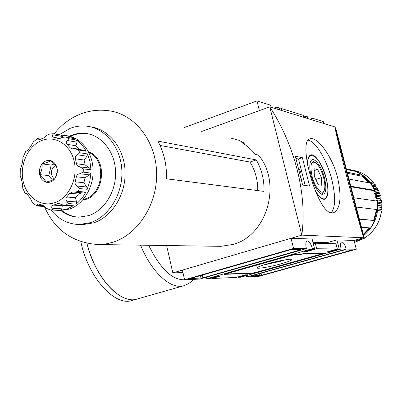 <?xml version="1.0" encoding="UTF-8"?>
<svg xmlns="http://www.w3.org/2000/svg" width="402" height="402" viewBox="0 0 402 402"><rect width="100%" height="100%" fill="white"/><g stroke="black" fill="none" stroke-linecap="round" stroke-linejoin="round"><path stroke-width="0.6" d="M87.983 133.786L86.882 133.63C82.053 133.057 77.31 133.66 72.646 135.439L70.375 136.419M60.843 210.527C66.26 214.799 72.295 217.015 78.948 217.175L88.867 215.598C104.58 210.407 116.404 191.131 115.575 171.453C114.866 151.76 101.711 135.283 85.842 133.439C81.013 132.866 76.259 133.474 71.591 135.258L69.435 136.177M79.938 224.537L82.541 224.648L93.706 222.844C112.002 216.899 125.896 194.608 125.097 171.684C124.434 148.74 109.294 129.389 90.882 126.911M50.938 209.929C58.526 219.326 67.943 224.185 79.189 224.502L90.395 222.688C108.796 216.693 122.761 194.181 121.886 171.076C121.153 147.961 105.821 128.555 87.279 126.228C81.455 125.489 75.732 126.203 70.114 128.374L59.245 134.776M256.295 159.921L157.845 141.082C163.976 152.418 166.86 164.986 166.493 178.789L264.019 191.402C264.29 179.91 261.717 169.418 256.295 159.921L249.969 162.051L160.041 145.449M229.838 137.796L238.708 140.233L244.999 143.288L241.823 142.589C246.944 145.604 251.431 149.544 255.29 154.418L258.401 155.046C282.42 183.056 266.918 236.059 232.803 244.476L220.904 246.331L218.1 246.29M82.837 199.879C104.153 198.397 108.841 158.132 88.425 151.695M61.395 135.147L66.626 135.665L71.596 137.238L74.305 138.6L65.707 137.047M36.974 206.01L36.743 205.281L38.145 203.94L42.959 205.357L46.396 208.281L50.004 209.874L52.677 209.824L51.923 208.166C51.421 206.734 51.913 205.723 53.401 205.126L58.707 203.467L64.124 205.397L65.898 205.231L68.219 203.553L66.712 201.176C65.626 199.794 65.626 198.407 66.707 197L69.752 193.256L72.908 191.89L74.822 192.176L78.124 191.412L79.501 188.543L77.023 186.02C75.43 185.051 74.832 183.654 75.214 181.82L76.37 176.764C76.817 174.96 77.968 173.945 79.832 173.724L83.259 172.126L83.284 168.86L79.892 166.825C78.033 166.523 76.898 165.493 76.486 163.745L75.42 158.79C75.068 156.976 75.697 155.639 77.3 154.775L79.812 152.77L78.49 150.021L75.787 148.961L72.481 149.082L70.169 147.83L67.199 144.353L75.938 145.76L77.073 142.152L76.581 140.057C80.48 142.861 83.681 146.579 86.184 151.217L85.018 150.403L76.084 149.006M87.5 153.936L89.963 161.604L90.952 169.84L89.586 168.091L85.159 164.91L84.098 160.016L87.008 156.212L87.5 153.936L79.812 152.77M90.922 173.071L89.797 181.402L87.199 189.297L86.747 187.005L83.902 182.749L85.048 177.759L89.53 174.885L90.922 173.071L83.259 172.126M83.877 192.97L85.837 192.131C83.244 196.99 79.968 200.99 76.008 204.131L76.541 201.94L75.47 197.734L78.485 194.04L81.938 192.829M72.792 206.01L67.3 208.939L60.571 210.326L61.883 208.819L62.27 205.749L63.662 205.352M66.943 135.73C80.958 137.429 92.5 152.147 93.093 169.684C93.792 187.211 83.375 204.402 69.506 209.085L60.481 210.522L58.39 210.392M67.199 144.353C66.144 143.027 66.169 141.75 67.28 140.519L68.822 138.74L66.531 137.268L65.385 136.992L62.456 137.404L58.717 138.589L53.536 137.213L52.727 136.574L52.416 135.675L53.431 133.786M53.345 133.755L49.727 133.997L47.14 135.137L43.657 138.002L39.662 139.559L38.356 139.841L37.441 138.921L37.552 138.589L40.718 139.072M55.486 165.418C50.381 169.639 49.984 174.217 54.295 179.146M61.813 210.517C66.757 214.452 72.26 216.668 78.32 217.16M257.757 190.593C257.858 180.046 255.26 170.533 249.969 162.051M244.999 143.288L244.491 144.278M42.064 163.89C42.436 167.604 41.632 171.172 39.652 174.594C42.893 177.217 44.969 179.729 45.878 182.136C49.928 181.196 52.838 180.136 54.602 178.96C56.958 175.81 57.777 172.212 57.049 168.162C56.084 164.202 53.979 161.694 50.742 160.634C47.446 159.855 44.552 160.941 42.064 163.89C39.743 167.021 38.939 170.594 39.652 174.594C40.587 178.518 42.662 181.036 45.878 182.136C49.165 182.96 52.074 181.9 54.602 178.96C56.561 175.493 57.375 171.895 57.049 168.162C56.089 165.8 53.984 163.287 50.742 160.634C48.999 161.885 46.109 162.971 42.064 163.89L51.2 165.056L54.26 163.915M57.893 210.372L56.154 210.251M33.461 141.725L30.718 146.418L27.808 150.142L25.638 151.614M23.045 157.187L22.618 161.338L21.522 166.242L20.246 169.639M20.18 175.965L21.376 178.855L22.366 183.679L22.813 188.493M26.703 193.784L25.175 193.653L25.602 193.267L27.321 194.478L30.16 197.98L32.075 202.02L33.507 203.603M79.37 149.519L75.938 145.76M62.556 137.348L62.571 136.494L61.295 135.147M52.516 180.081L48.813 175.624L51.2 165.056M39.652 174.594L48.813 175.624M183.759 285.757L137.414 298.937C120.952 305.043 95.319 278.144 86.953 243.346M86.932 243.341C92.651 264.335 101.651 280.345 113.922 291.37M137.042 299.048L132.208 300.42C115.047 306.882 88.244 277.666 80.817 241.662M86.902 243.336C95.239 278.028 120.756 304.922 137.228 298.993M370.744 183.418L373.82 183.995L374.156 183.191C368.448 176.001 361.217 171.664 352.464 170.182M372.513 186.141L375.714 186.724L376.212 186.076L375.161 184.563M375.714 186.724L375.986 187.161M374.056 189.061L377.357 189.633L377.905 189.081L376.905 187.322L377.89 189.051M377.357 189.633L377.664 190.267M350.825 186.247L374.619 190.302L373.553 190.623L374.096 191.94L378.724 192.709L379.312 192.251L378.473 190.407L379.302 192.221M378.724 192.709L379.031 193.523M380.337 195.493L375.815 194.975L375.232 193.126L374.619 193.362L375.187 195.181L379.805 195.91L380.428 195.548L379.754 193.643L380.418 195.528M379.805 195.91L380.071 196.895M380.739 196.995L381.227 198.935L380.739 196.995L376.78 196.382L375.574 196.653L375.976 198.523L376.619 198.382L376.212 196.477M375.976 198.523L380.588 199.211L381.232 198.95M380.588 199.211L380.784 200.352M377.548 201.824L381.644 202.382L381.609 201.372M347.177 172.217L362.87 175.418L355.906 171.473L346.469 169.488M374.619 190.302L370.528 183.116L348.961 179.066M356.242 207.055L377.508 209.603L377.478 201.141L353.825 197.764M359.343 218.989L374.724 220.562L359.398 219.19M361.504 227.296L370.674 227.929L374.724 220.562M373.659 220.281L376.317 210.377L380.925 210.919L381.091 209.407L381.749 209.447L381.789 207.472L377.694 206.96M377.568 208.98L381.091 209.407M373.553 190.623L350.971 186.804M376.357 200.98L376.232 200.03L376.875 199.92L381.408 200.442M368.9 182.809L362.101 176.247L347.459 173.297M362.87 175.418L362.101 176.247M369.403 182.9L369.654 182.689L362.564 175.749M374.297 220.452L376.97 210.462L376.317 210.377M363.328 234.301L369.388 227.839M381.669 209.432L377.573 208.939M376.97 210.462L380.925 210.919M377.719 205.533L381.9 205.93L377.719 205.377M377.664 203.402L381.84 203.98L381.9 205.924M381.146 198.905L376.619 198.382M375.232 193.126L379.754 193.643M379.222 192.186L374.704 191.674L374.192 190.432M374.368 189.739L378.473 190.407M377.81 189.015L373.704 188.332M372.79 186.623L376.905 187.322M376.116 186.01L372.001 185.297M370.94 183.694L375.061 184.417M374.156 183.191L370.141 182.433L369.654 182.689M375.187 195.181L375.815 194.975M374.096 191.94L374.704 191.674M381.789 207.472L381.749 209.447M377.573 202.09L381.066 202.578L381.166 203.864M381.066 202.578L381.644 202.382M381.232 205.99L381.212 207.402M354.222 241.185L364.368 238.316L335.765 128.333L334.801 126.911L363.619 237.753C352.986 201.94 340.891 155.323 334.791 126.866L334.801 126.911M334.791 126.866L269.772 106.862C294.842 145.469 307.404 194.412 301.817 235.135L269.772 106.862L201.643 131.474M182.96 272.566L172.83 272.903L301.817 235.135L363.619 237.753L354.036 240.461L336.896 239.873L327.077 242.677L312.937 242.295M295.344 156.202L302.611 185.041L309.59 186.121L302.399 157.73L295.344 156.202M337.625 177.659C341.755 197.08 340.464 208.769 333.745 212.713L331.831 212.914C317.349 213.261 297.219 140.941 309.942 138.881C316.756 135.811 332.173 155.654 337.625 177.659M331.258 212.829C335.569 207.176 335.74 196.065 331.766 179.508C326.932 160.162 315.866 141.398 308.168 140.197M184.603 279.772L199.688 279.083L306.389 248.612L293.55 248.456L184.603 279.772L182.397 270.099L291.033 238.296L312.113 239.019L314.55 248.712L312.404 248.687L206.774 278.757L209.301 278.641L218.683 275.978L221.155 275.872L211.809 278.526L236.225 277.41L245.255 274.873L247.491 274.782L238.492 277.31L240.733 277.204L341.122 249.039L339.233 249.014L336.896 239.873M166.624 245.542L172.83 272.903M364.368 238.316L363.604 237.703M363.775 237.708L334.982 126.967M306.254 251.074L306.399 251.657L304.234 251.647L314.55 248.712M339.233 249.014L329.384 251.783L329.253 251.26M327.288 243.522L327.077 242.677M329.384 251.783L327.439 251.773L337.323 248.994L316.675 248.737L315.289 243.225L313.218 243.416M246.431 275.606L246.803 276.928L258.777 276.38L356.303 249.225L354.036 240.461M238.371 276.807L238.492 277.31M309.942 119.218L312.666 118.273L323.339 121.6L323.831 123.494M303.535 116.555L305.244 115.957L307.249 116.585L307.867 118.58M305.746 117.932L305.244 115.957M206.326 277.189L206.774 278.757M293.55 248.456L291.033 238.296M184.247 127.575L256.978 100.912L270.516 105.133L271.184 107.299M259.385 110.615L256.978 100.912M279.661 109.907L279.139 107.821L276.867 107.113L277.264 109.168M211.678 277.968L211.809 278.526M281.908 110.595L281.385 108.52L303.224 115.329L303.726 117.309M281.385 108.52L279.485 109.203M306.399 251.657L316.675 248.737M315.289 243.225L335.982 243.738L337.323 248.994M313.052 120.178L312.666 118.273M273.973 108.158L276.867 107.113M261.622 275.285L351.499 250.165L344.207 250.069L342.534 250.406L252.099 275.702L251.531 275.988L261.622 275.285L261.114 273.179M356.303 249.225L346.238 249.099L246.803 276.928M346.238 249.099C344.851 244.451 343.308 242.084 341.605 241.994C340.388 242.713 340.228 245.059 341.122 249.039M202.889 277.852L190.372 278.697L190.9 278.38L289.927 249.933L291.852 249.557L301.143 249.687L202.889 277.852L202.256 275.119M304.063 253.401L323.52 253.426L252.928 273.254L224.351 274.365L294.279 254.481L300.284 254.471L304.063 253.401M312.404 248.687C310.897 243.602 309.138 241.034 307.133 240.989C305.706 241.798 305.46 244.341 306.389 248.612M252.928 273.254L252.863 272.978M226.828 273.978L227.974 273.35L290.53 255.561L294.169 254.838L299.515 254.828L303.289 253.757L321.268 253.768L319.826 254.451L256.29 272.295L252.908 272.978L226.828 273.978L226.758 273.682M267.064 263.938C261.506 265.536 258.215 266.757 257.185 267.606C254.878 269.461 269.928 266.993 281.641 263.637C288.49 261.667 291.917 260.3 291.912 259.526C291.731 258.401 277.732 260.868 267.064 263.938M284.983 259.878L280.139 261.38L263.32 265.059M294.169 254.838L294.093 254.531M299.515 254.828L299.43 254.471M321.268 253.768L321.183 253.426M315.444 191.236C319.052 197.201 322.198 199.849 324.881 199.186C328.519 196.96 329.007 190.076 326.339 178.533C323.077 165.292 315.017 153.051 310.605 155.001C308.49 155.891 307.46 158.981 307.51 164.272M314.987 190.091C318.696 196.543 321.957 199.447 324.761 198.789C328.333 196.603 328.811 189.844 326.193 178.508C321.605 163.343 316.454 155.639 310.741 155.393C308.535 156.343 307.53 159.679 307.731 165.403M324.545 178.217C321.625 166.152 313.806 155.966 310.967 160.83C309.364 163.679 309.414 168.669 311.103 175.81C314.012 185.905 317.57 192.071 321.786 194.312C326.002 194.568 326.921 189.201 324.545 178.217M323.846 191.156L322.665 193.402L321.223 194.065M312.007 175.97C314.861 187.905 322.705 196.568 324.399 189.945C325.183 187.116 324.952 183.156 323.695 178.061C321.625 170.629 318.922 165.498 315.585 162.679C311.042 160.664 309.852 165.096 312.007 175.97M310.726 161.247L312.47 160.996L314.671 162.147M317.68 169.463L321.439 177.659L321.706 185.247L318.183 184.679L314.364 176.393L314.128 168.77L317.68 169.463L314.188 170.594M321.439 177.659L315.776 179.458M295.993 158.483L298.505 159.016L302.399 157.73M301.063 178.176L301.565 180.352M298.55 167.956L300.691 171.825L300.817 172.915L299.817 172.981M301.656 180.754L301.611 180.342M298.505 159.016L305.178 185.438M44.351 206.507C54.798 230.215 72.868 242.903 98.56 244.567L106.043 243.913L112.887 242.255C138.022 234.451 157.463 204.276 156.619 172.86C155.956 141.429 135.303 114.766 110.133 110.952M83.355 199.276C103.103 196.538 107.394 159.7 88.792 152.408M66.531 137.268L74.305 138.6M68.822 138.74L76.581 140.057M78.49 150.021L86.184 151.217M83.284 168.86L90.952 169.84M79.501 188.543L87.199 189.297M78.124 191.412L85.837 192.131M68.219 203.553L76.008 204.131M65.898 205.231L73.697 205.789M54.863 202.643C68.737 197.955 78.028 178.634 74.29 161.785C70.752 144.856 55.35 135.032 41.818 140.469C28.235 145.66 19.613 164.383 23.06 180.734C26.311 197.156 41.044 207.583 54.863 202.643M52.677 209.824L60.571 210.326M50.059 209.874L57.973 210.377M57.466 203.703L60.4 203.914M53.401 205.126L62.27 205.749M51.923 208.166L61.883 208.819M25.185 193.518L26.507 193.623M58.099 138.444L59.074 138.61M70.169 147.83L78.882 149.197M75.42 158.79L84.098 160.016M76.486 163.745L85.159 164.91M79.892 166.825L89.586 168.091M76.37 176.764L85.048 177.759M75.214 181.82L83.902 182.749M77.023 186.02L86.747 187.005M69.752 193.256L78.485 194.04M66.707 197L75.47 197.734M66.712 201.176L76.541 201.94M36.743 205.281L43.964 205.774M22.899 157.574L25.648 151.594L25.944 151.644M79.832 173.724L89.53 174.885M37.441 138.921L40.094 139.353M77.3 154.775L87.008 156.212M67.28 140.519L77.073 142.152M52.652 134.791L62.571 136.494M54.069 137.368L60.27 138.409M140.554 245.16C151.8 272.832 171.292 290.083 184.071 285.666C188.613 283.877 191.754 281.777 193.493 279.365M148.68 245.28C160.604 269.516 173.046 280.988 186.005 279.707M352.861 170.835L346.504 169.493M363.508 235.009L370.162 227.894M377.714 208.955L377.84 206.97M363.659 235.587C371.423 229.16 376.051 220.809 377.543 210.532M377.865 205.387L377.81 203.407M377.689 201.829L377.453 199.864M377.031 201.075L376.875 199.92M377.192 198.307L376.78 196.382M376.378 194.864L375.79 192.99M375.252 191.523L374.498 189.724M373.825 188.317L372.91 186.608M372.116 185.277L371.051 183.674M370.141 182.433C364.383 175.166 357.092 170.785 348.263 169.292L346.353 169.051L348.263 169.292M381.815 205.904L381.759 203.945M354.539 242.391L363.941 238.436M364.338 238.195C373.971 231.869 379.689 222.803 381.498 210.995M350.67 250.476L350.579 250.129M260.009 275.611L259.526 273.621M201.045 278.224L200.447 275.636M300.279 250.029L300.183 249.637M300.691 171.825L299.616 172.172M86.882 133.63L85.842 133.439M109.565 110.867C99.324 109.329 89.42 110.475 79.837 114.299C69.601 118.555 61.039 125.087 54.149 133.891M82.541 224.648L79.189 224.502M220.904 246.331L99.138 244.557M60.481 210.522L50.004 209.874M37.552 138.589L33.059 142.092M20.271 169.348L20.19 176.116M22.577 187.845L25.17 193.598M32.743 202.975L36.894 205.955M36.954 206.005L44.913 206.543M64.124 205.397L72.903 206.02M58.707 203.467L58.963 203.487M74.822 192.176L84.325 193.05M72.908 191.89L73.285 191.925M25.638 151.584L25.994 151.634M53.391 133.76L61.451 135.157M356.504 171.076C363.614 173.182 369.523 177.232 374.227 183.227M375.156 184.483L376.192 186.046M381.614 201.387L381.724 202.407M381.583 211.005C379.774 222.819 374.031 231.889 364.348 238.22M364.041 238.411L354.539 242.396M291.651 259.37L291.912 259.526M323.288 199.241L324.645 198.824M309.409 155.835L310.741 155.393"/></g></svg>
